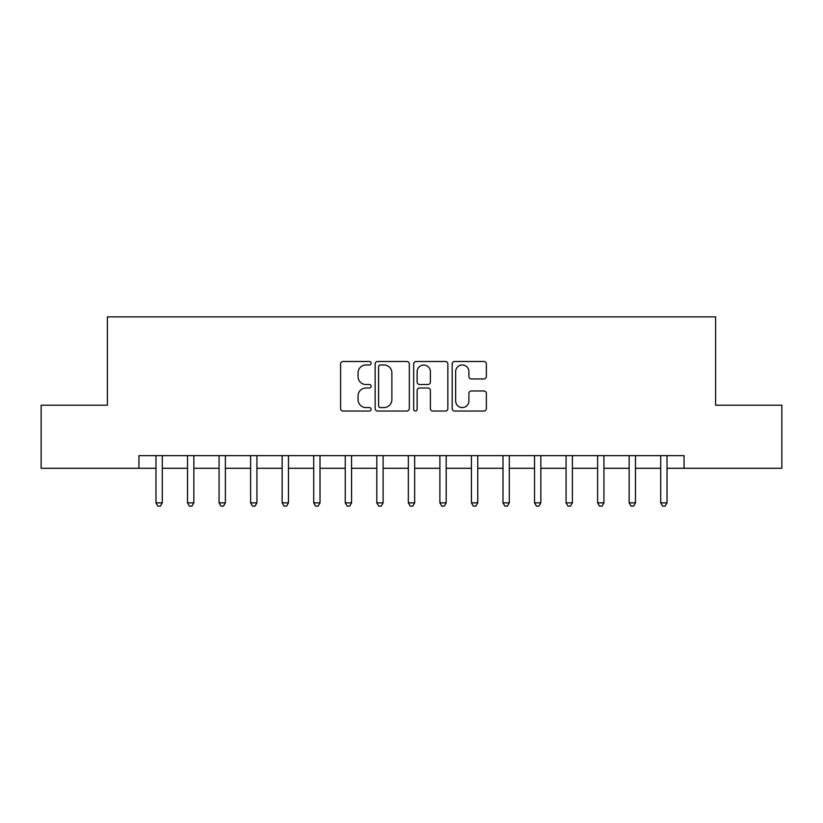 <?xml version="1.0" encoding="UTF-8"?>
<svg xmlns="http://www.w3.org/2000/svg" width="823" height="823" viewBox="0 0 823 823"><rect width="100%" height="100%" fill="white"/><g stroke="black" fill="none" stroke-linecap="round" stroke-linejoin="round"><path stroke-width="1.23" d="M371.122 363.221A1.739 1.739 0 0 0 369.393 361.492L343.068 361.492A2.479 2.479 0 0 0 340.588 363.972L340.588 408.558A2.479 2.479 0 0 0 343.068 411.037L369.393 411.037A1.739 1.739 0 0 0 371.122 409.298A1.739 1.739 0 0 0 369.393 407.57L365.978 407.57A7.932 7.932 0 0 1 358.056 399.639L358.056 395.925A7.932 7.932 0 0 1 365.978 387.993L369.393 387.993A1.739 1.739 0 0 0 371.122 386.265A1.739 1.739 0 0 0 369.393 384.526L365.978 384.526A7.932 7.932 0 0 1 358.056 376.605L358.056 372.891A7.932 7.932 0 0 1 365.978 364.959L369.393 364.959A1.739 1.739 0 0 0 371.122 363.221M483.893 378.961A2.479 2.479 0 0 0 486.372 376.481L486.372 363.972A2.479 2.479 0 0 0 483.893 361.492L454.666 361.492A2.479 2.479 0 0 0 452.187 363.972L452.187 408.558A2.479 2.479 0 0 0 454.666 411.037L483.893 411.037A2.479 2.479 0 0 0 486.372 408.558L486.372 393.445A2.479 2.479 0 0 0 483.893 390.966L471.384 390.966A2.479 2.479 0 0 0 468.904 393.445L468.904 400.945A6.625 6.625 0 0 1 462.279 407.57A6.625 6.625 0 0 1 455.654 400.945L455.654 371.584A6.625 6.625 0 0 1 462.279 364.959A6.625 6.625 0 0 1 468.904 371.584L468.904 376.481A2.479 2.479 0 0 0 471.384 378.961L483.893 378.961M138.943 468.287L41.15 468.287L41.15 405.194L107.402 405.194L107.402 316.865L715.599 316.865L715.599 405.194L781.85 405.194L781.85 468.287L684.057 468.287L684.057 455.664L138.943 455.664L138.943 468.287L155.979 468.287M409.329 363.972A2.479 2.479 0 0 0 406.86 361.492L377.623 361.492A2.479 2.479 0 0 0 375.144 363.972L375.144 408.558A2.479 2.479 0 0 0 377.623 411.037L406.86 411.037A2.479 2.479 0 0 0 409.329 408.558L409.329 363.972M416.14 361.492L445.377 361.492A2.479 2.479 0 0 1 447.856 363.972L447.856 408.558A2.479 2.479 0 0 1 445.377 411.037L432.867 411.037A2.479 2.479 0 0 1 430.388 408.558L430.388 390.472A2.479 2.479 0 0 0 427.909 387.993L419.617 387.993A2.479 2.479 0 0 0 417.138 390.472L417.138 409.298A1.739 1.739 0 0 1 415.399 411.037A1.739 1.739 0 0 1 413.671 409.298L413.671 363.972A2.479 2.479 0 0 1 416.14 361.492M162.285 468.287L187.521 468.287M193.837 468.287L219.072 468.287M225.379 468.287L250.614 468.287M256.92 468.287L282.166 468.287M288.472 468.287L313.707 468.287M320.013 468.287L345.249 468.287M351.565 468.287L376.8 468.287M383.106 468.287L408.342 468.287M414.658 468.287L439.894 468.287M446.2 468.287L471.435 468.287M477.752 468.287L502.987 468.287M509.293 468.287L534.528 468.287M540.834 468.287L566.08 468.287M572.386 468.287L597.621 468.287M603.928 468.287L629.163 468.287M635.479 468.287L660.715 468.287M667.021 468.287L684.057 468.287M380.349 364.959A1.739 1.739 0 0 0 378.611 366.698L378.611 405.832A1.739 1.739 0 0 0 380.349 407.57L383.94 407.57A7.932 7.932 0 0 0 391.871 399.639L391.871 372.891A7.932 7.932 0 0 0 383.94 364.959L380.349 364.959M430.388 371.708A6.625 6.625 0 0 0 423.763 365.083A6.625 6.625 0 0 0 417.138 371.708L417.138 382.047A2.479 2.479 0 0 0 419.617 384.526L427.909 384.526A2.479 2.479 0 0 0 430.388 382.047L430.388 371.708M162.594 455.664L162.47 455.983A2.52 2.52 0 0 0 162.285 456.93L162.285 502.853L155.979 502.853L155.979 456.93A2.52 2.52 0 0 0 155.794 455.983L155.67 455.664M162.285 502.853L160.392 506.135L157.872 506.135L155.979 502.853M194.146 455.664L194.012 455.983A2.52 2.52 0 0 0 193.837 456.93L193.837 502.853L187.521 502.853L187.521 456.93A2.52 2.52 0 0 0 187.346 455.983L187.212 455.664M193.837 502.853L191.944 506.135L189.413 506.135L187.521 502.853M225.687 455.664L225.564 455.983A2.52 2.52 0 0 0 225.379 456.93L225.379 502.853L219.072 502.853L219.072 456.93A2.52 2.52 0 0 0 218.887 455.983L218.753 455.664M225.379 502.853L223.486 506.135L220.965 506.135L219.072 502.853M257.239 455.664L257.105 455.983A2.52 2.52 0 0 0 256.92 456.93L256.92 502.853L250.614 502.853L250.614 456.93A2.52 2.52 0 0 0 250.429 455.983L250.305 455.664M256.92 502.853L255.027 506.135L252.507 506.135L250.614 502.853M288.78 455.664L288.657 455.983A2.52 2.52 0 0 0 288.472 456.93L288.472 502.853L282.166 502.853L282.166 456.93A2.52 2.52 0 0 0 281.98 455.983L281.847 455.664M288.472 502.853L286.579 506.135L284.058 506.135L282.166 502.853M320.332 455.664L320.198 455.983A2.52 2.52 0 0 0 320.013 456.93L320.013 502.853L313.707 502.853L313.707 456.93A2.52 2.52 0 0 0 313.522 455.983L313.398 455.664M320.013 502.853L318.12 506.135L315.6 506.135L313.707 502.853M351.874 455.664L351.74 455.983A2.52 2.52 0 0 0 351.565 456.93L351.565 502.853L345.249 502.853L345.249 456.93A2.52 2.52 0 0 0 345.074 455.983L344.94 455.664M351.565 502.853L349.672 506.135L347.141 506.135L345.249 502.853M383.415 455.664L383.292 455.983A2.52 2.52 0 0 0 383.106 456.93L383.106 502.853L376.8 502.853L376.8 456.93A2.52 2.52 0 0 0 376.615 455.983L376.492 455.664M383.106 502.853L381.214 506.135L378.693 506.135L376.8 502.853M414.967 455.664L414.833 455.983A2.52 2.52 0 0 0 414.658 456.93L414.658 502.853L408.342 502.853L408.342 456.93A2.52 2.52 0 0 0 408.167 455.983L408.033 455.664M414.658 502.853L412.765 506.135L410.235 506.135L408.342 502.853M446.508 455.664L446.385 455.983A2.52 2.52 0 0 0 446.2 456.93L446.2 502.853L439.894 502.853L439.894 456.93A2.52 2.52 0 0 0 439.708 455.983L439.585 455.664M446.2 502.853L444.307 506.135L441.786 506.135L439.894 502.853M478.06 455.664L477.926 455.983A2.52 2.52 0 0 0 477.752 456.93L477.752 502.853L471.435 502.853L471.435 456.93A2.52 2.52 0 0 0 471.26 455.983L471.126 455.664M477.752 502.853L475.859 506.135L473.328 506.135L471.435 502.853M509.602 455.664L509.478 455.983A2.52 2.52 0 0 0 509.293 456.93L509.293 502.853L502.987 502.853L502.987 456.93A2.52 2.52 0 0 0 502.802 455.983L502.668 455.664M509.293 502.853L507.4 506.135L504.88 506.135L502.987 502.853M541.153 455.664L541.02 455.983A2.52 2.52 0 0 0 540.834 456.93L540.834 502.853L534.528 502.853L534.528 456.93A2.52 2.52 0 0 0 534.343 455.983L534.22 455.664M540.834 502.853L538.942 506.135L536.421 506.135L534.528 502.853M572.695 455.664L572.571 455.983A2.52 2.52 0 0 0 572.386 456.93L572.386 502.853L566.08 502.853L566.08 456.93A2.52 2.52 0 0 0 565.895 455.983L565.761 455.664M572.386 502.853L570.493 506.135L567.973 506.135L566.08 502.853M604.247 455.664L604.113 455.983A2.52 2.52 0 0 0 603.928 456.93L603.928 502.853L597.621 502.853L597.621 456.93A2.52 2.52 0 0 0 597.436 455.983L597.313 455.664M603.928 502.853L602.035 506.135L599.514 506.135L597.621 502.853M635.788 455.664L635.654 455.983A2.52 2.52 0 0 0 635.479 456.93L635.479 502.853L629.163 502.853L629.163 456.93A2.52 2.52 0 0 0 628.988 455.983L628.854 455.664M635.479 502.853L633.587 506.135L631.056 506.135L629.163 502.853M667.33 455.664L667.206 455.983A2.52 2.52 0 0 0 667.021 456.93L667.021 502.853L660.715 502.853L660.715 456.93A2.52 2.52 0 0 0 660.53 455.983L660.406 455.664M667.021 502.853L665.128 506.135L662.608 506.135L660.715 502.853"/></g></svg>
